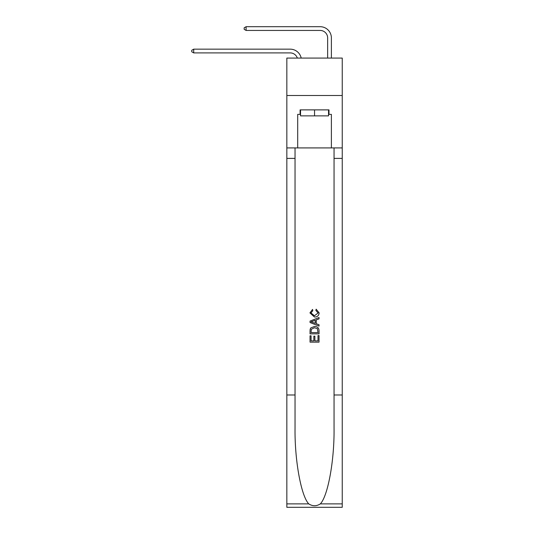 <?xml version="1.0" encoding="UTF-8"?>
<svg xmlns="http://www.w3.org/2000/svg" width="534" height="534" viewBox="0 0 534 534"><rect width="100%" height="100%" fill="white"/><g stroke="black" fill="none" stroke-linecap="round" stroke-linejoin="round"><path stroke-width="0.8" d="M342.247 95.506L342.247 58.072L286.838 58.072L286.838 95.506L342.247 95.506L342.247 147.918L331.387 147.918L331.387 114.376L328.991 114.376L328.991 109.884L300.095 109.884L300.095 114.376L300.542 114.376M290.209 49.161L193.702 49.161L290.209 49.161A11.234 11.234 169.2 0 1 301.196 58.072M327.649 58.072L327.649 37.934A7.489 7.489 39.8 0 0 320.16 30.445L246.114 30.445L244.165 29.323L244.165 27.821L246.114 26.7L320.16 26.7A11.234 11.234 21.7 0 1 331.387 37.934L331.387 58.072M328.543 109.884L328.543 115.871L300.542 115.871L300.542 109.884M314.546 109.884L314.546 115.871M317.997 335.579L317.997 340.872L314.886 340.872L317.997 340.872L317.997 335.579L319.032 335.579L319.032 342.14L310.047 342.14L310.047 335.806L310.047 342.14M313.845 336.153L313.845 340.872L311.082 340.872L313.845 340.872L313.845 336.153L314.886 336.153L314.886 340.872M310.821 327.883L310.174 329.191L310.821 327.883L314.493 326.474C317.363 326.461 318.878 327.849 319.032 330.633L319.032 333.85L310.047 333.85L310.047 330.773L310.047 333.85M316.155 309.199L315.861 310.468L316.155 309.199L319.145 312.864C318.905 315.627 317.35 317.016 314.473 317.029L309.934 312.891L312.544 309.426L312.817 310.695L310.968 312.951L314.466 315.761L318.11 312.984L315.861 310.468M320.333 503.882L342.247 503.882L342.247 507.3L286.838 507.3L286.838 394.993L295.042 394.993L295.042 428.381C294.641 460.295 301.116 495.946 308.752 503.882C312.61 506.345 316.468 506.345 320.333 503.882C327.969 495.946 334.444 460.295 334.05 428.381L334.05 147.918M310.047 321.094L310.047 322.523L319.032 326.094L310.047 322.523L310.047 321.094L319.032 317.53L310.047 321.094M334.05 394.993L342.247 394.993L342.247 147.918M286.838 394.993L286.838 95.506M295.042 147.918L295.042 394.993M342.247 503.882L342.247 394.993M286.838 147.918L297.698 147.918L297.698 114.376L300.095 114.376M297.698 147.918L331.387 147.918M328.543 114.376L328.991 114.376M319.032 317.53L319.032 318.871L316.268 319.899L316.268 323.724L319.032 324.745L319.032 326.094M312.744 322.423L315.234 323.344L315.234 320.28L311.082 321.808L312.744 322.423M315.234 320.28L315.234 323.344M310.047 330.773L310.174 329.191M317.363 328.61L317.997 332.582L317.363 328.61L314.473 327.743L311.269 329.278L311.082 332.582L317.997 332.582L311.082 332.582M310.047 335.806L311.082 335.806L311.082 340.872M327.649 37.934A7.489 7.489 -158.3 0 0 320.16 30.445A7.489 7.489 -158.3 0 1 327.649 37.934A7.489 7.489 -158.3 0 0 320.16 30.445A7.489 7.489 -158.3 0 1 327.649 37.934A7.489 7.489 -158.3 0 0 320.16 30.445A7.489 7.489 -158.3 0 1 327.649 37.934A7.489 7.489 -158.3 0 0 320.16 30.445A7.489 7.489 -158.3 0 1 327.649 37.934A7.489 7.489 -158.3 0 0 320.16 30.445A7.489 7.489 -158.3 0 1 327.649 37.934A7.489 7.489 -158.3 0 0 320.16 30.445A7.489 7.489 -158.3 0 1 327.649 37.934A7.489 7.489 -158.3 0 0 320.16 30.445A7.489 7.489 -158.3 0 1 327.649 37.934A7.489 7.489 -158.3 0 0 320.16 30.445A7.489 7.489 -158.3 0 1 327.649 37.934A7.489 7.489 -158.3 0 0 320.16 30.445A7.489 7.489 -158.3 0 1 327.649 37.934A7.489 7.489 -158.3 0 0 320.16 30.445A7.489 7.489 -158.3 0 1 327.649 37.934A7.489 7.489 -158.3 0 0 320.16 30.445A7.489 7.489 -158.3 0 1 327.649 37.934A7.489 7.489 -158.3 0 0 320.16 30.445A7.489 7.489 -158.3 0 1 327.649 37.934A7.489 7.489 -158.3 0 0 320.16 30.445A7.489 7.489 -158.3 0 1 327.649 37.934A7.489 7.489 -158.3 0 0 320.16 30.445A7.489 7.489 -158.3 0 1 327.649 37.934A7.489 7.489 -158.3 0 0 320.16 30.445A7.489 7.489 -158.3 0 1 327.649 37.934A7.489 7.489 -158.3 0 0 320.16 30.445A7.489 7.489 -158.3 0 1 327.649 37.934A7.489 7.489 -158.3 0 0 320.16 30.445A7.489 7.489 -158.3 0 1 327.649 37.934A7.489 7.489 -158.3 0 0 320.16 30.445A7.489 7.489 -158.3 0 1 327.649 37.934A7.489 7.489 -158.3 0 0 320.16 30.445A7.489 7.489 -158.3 0 1 327.649 37.934A7.489 7.489 -158.3 0 0 320.16 30.445A7.489 7.489 -158.3 0 1 327.649 37.934A7.489 7.489 -158.3 0 0 320.16 30.445A7.489 7.489 -158.3 0 1 327.649 37.934A7.489 7.489 -158.3 0 0 320.16 30.445A7.489 7.489 -158.3 0 1 327.649 37.934A7.489 7.489 -158.3 0 0 320.16 30.445A7.489 7.489 -158.3 0 1 327.649 37.934A7.489 7.489 -158.3 0 0 320.16 30.445A7.489 7.489 -158.3 0 1 327.649 37.934A7.489 7.489 -158.3 0 0 320.16 30.445A7.489 7.489 -158.3 0 1 327.649 37.934A7.489 7.489 -158.3 0 0 320.16 30.445A7.489 7.489 -158.3 0 1 327.649 37.934A7.489 7.489 -158.3 0 0 320.16 30.445A7.489 7.489 -158.3 0 1 327.649 37.934A7.489 7.489 -158.3 0 0 320.16 30.445A7.489 7.489 -158.3 0 1 327.649 37.934A7.489 7.489 -158.3 0 0 320.16 30.445A7.489 7.489 -158.3 0 1 327.649 37.934A7.489 7.489 -158.3 0 0 320.16 30.445A7.489 7.489 -158.3 0 1 327.649 37.934A7.489 7.489 -158.3 0 0 320.16 30.445A7.489 7.489 -158.3 0 1 327.649 37.934A7.489 7.489 -158.3 0 0 320.16 30.445A7.489 7.489 -158.3 0 1 327.649 37.934A7.489 7.489 -158.3 0 0 320.16 30.445A7.489 7.489 -158.3 0 1 327.649 37.934A7.489 7.489 -158.3 0 0 320.16 30.445A7.489 7.489 -158.3 0 1 327.649 37.934A7.489 7.489 -158.3 0 0 320.16 30.445A7.489 7.489 -158.3 0 1 327.649 37.934A7.489 7.489 -158.3 0 0 320.16 30.445M297.331 58.072A7.489 7.489 -10.8 0 0 290.209 52.906L193.702 52.906L191.753 51.785L191.753 50.283L193.702 49.161L193.702 52.906M246.114 26.7L246.114 30.445M334.05 158.398L342.247 158.398M295.042 158.398L286.838 158.398M286.838 503.882L308.752 503.882"/></g></svg>
